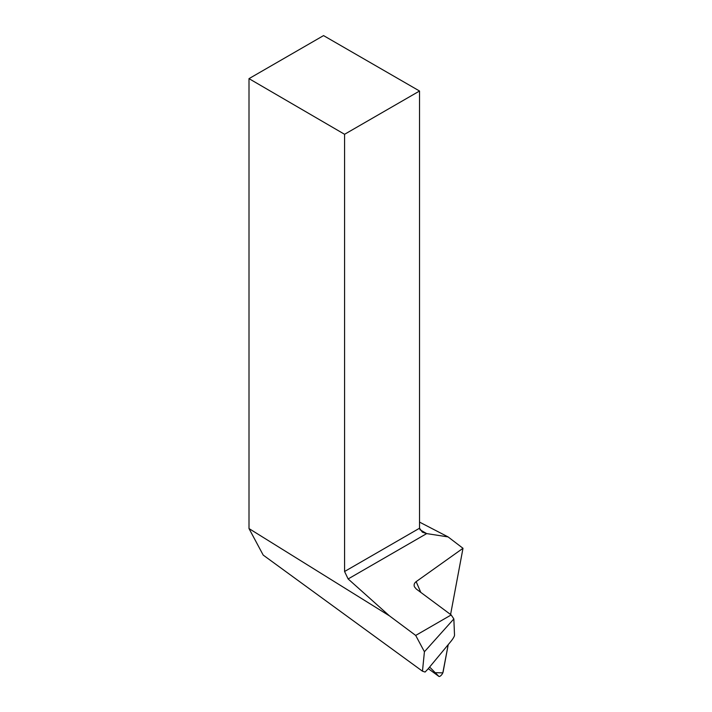 <?xml version="1.0" encoding="UTF-8"?>
<svg xmlns="http://www.w3.org/2000/svg" width="712" height="712" viewBox="0 0 712 712"><rect width="100%" height="100%" fill="white"/><g stroke="black" fill="none" stroke-linecap="round" stroke-linejoin="round"><path stroke-width="1.07" d="M429.63 667.028L438.832 676.347A3.382 1.282 126.1 0 0 438.895 676.4A3.382 1.282 126.1 0 0 441.209 675.279A3.382 1.282 126.1 0 0 443.095 672.003L448.222 644.636L442.828 672.858L435.228 672.698L429.63 667.028M419.866 529.666L426.684 533.599L348.132 578.954L389.428 615.844L249.004 528.571L263.2 555.093L422.465 671.193L424.423 651.756L453.847 618.924L454.523 635.264C454.363 636.546 453.099 638.664 450.723 641.619L427.992 669.004L425.082 672.048L422.465 671.193M249.004 528.571L249.004 78.64L344.572 134.292L344.572 571.505L419.537 528.224L419.537 91.02L344.572 134.292M419.537 91.02L323.551 35.6L249.004 78.64M348.132 578.954L344.572 571.505M419.537 528.224L422.358 532.158L426.684 533.599L448.088 536.91L462.996 548.293L416.155 581.642C414.268 583.101 413.699 584.819 414.455 586.813L416.28 589.029L451.177 614.946L415.692 635.433L389.428 615.844M424.423 651.756L415.692 635.433M451.177 614.946L453.847 618.924M462.996 548.293L450.589 614.509M419.537 522.11L448.088 536.91M438.895 676.4L428.277 668.657L438.832 676.347M420.783 592.375L416.155 581.642"/></g></svg>
